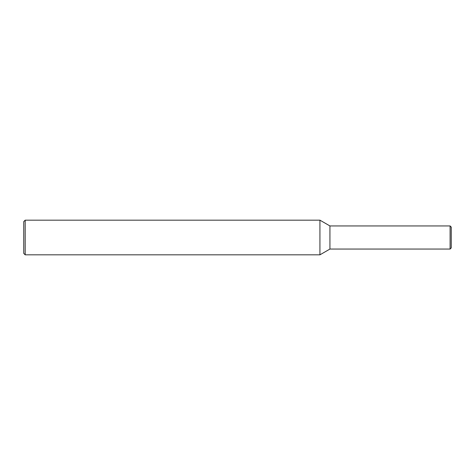 <?xml version="1.0" encoding="UTF-8"?>
<svg xmlns="http://www.w3.org/2000/svg" width="475" height="475" viewBox="0 0 475 475"><rect width="100%" height="100%" fill="white"/><g stroke="black" fill="none" stroke-linecap="round" stroke-linejoin="round"><path stroke-width="0.71" d="M25.193 220.168L25.193 254.832L23.75 253.389L23.75 221.611L25.193 220.168L319.924 220.168L329.935 225.946L329.935 249.054L450.092 249.054L451.25 247.897L451.25 227.103L450.092 225.946L450.092 249.054M319.924 220.168L319.924 254.832L329.935 249.054M329.935 225.946L450.092 225.946M25.193 254.832L319.924 254.832"/></g></svg>
